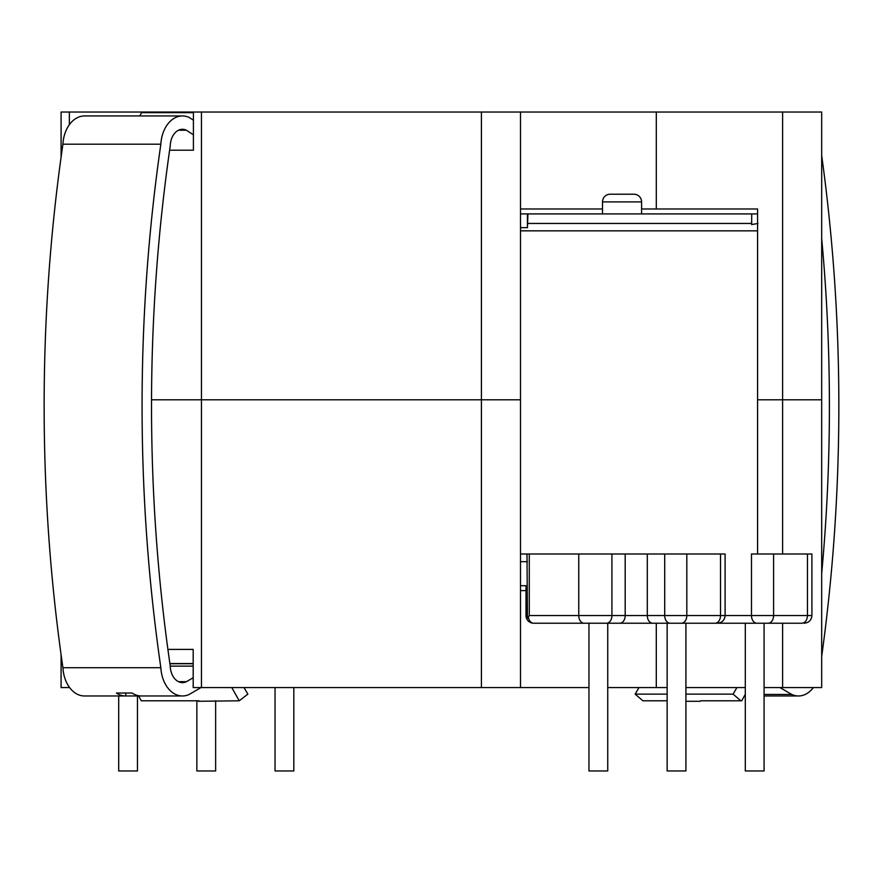 <?xml version="1.0" encoding="UTF-8"?>
<svg xmlns="http://www.w3.org/2000/svg" width="883" height="883" viewBox="0 0 883 883"><rect width="100%" height="100%" fill="white"/><g stroke="black" fill="none" stroke-linecap="round" stroke-linejoin="round"><path stroke-width="1.32" d="M520.495 227.671L527.438 227.637L527.946 213.907L751.731 213.907L751.654 224.591L757.956 223.443M667.14 770.969L667.14 623.232L667.14 770.969L685.914 770.969L685.914 623.232L717.404 623.232C722.128 622.736 724.689 620.175 725.098 615.539L725.098 553.994L526.996 553.994L527.438 618.299L529.281 615.539L807.47 615.539C807.139 620.219 805.318 622.78 801.985 623.232L710.672 623.232M745.307 770.969L745.307 623.232L745.307 770.969L764.082 770.969L764.082 623.232L797.735 623.232L777.636 623.232M588.961 770.969L588.961 623.232L588.961 770.969L607.736 770.969L607.736 623.232L533.696 623.232A7.693 7.693 0 0 1 526.003 615.539L526.003 585.694L520.495 585.694L526.93 585.694L527.438 618.299M118.697 770.969L118.697 695.97L118.697 770.969L137.472 770.969L137.472 695.97M196.865 770.969L196.865 701.29L196.865 770.969L215.64 770.969L215.64 700.793M275.043 770.969L275.043 687.559L275.043 770.969L293.818 770.969L293.818 687.559M633.895 194.205A7.693 7.693 0 0 1 641.588 201.898L602.504 201.898A7.693 7.693 0 0 1 610.197 194.205L633.895 194.205L610.197 194.205M641.588 201.898L641.588 213.907M602.504 201.898L602.504 213.907M527.946 213.907L520.495 213.907M527.438 213.907L527.438 227.637M717.404 623.232L533.056 623.21M659.093 623.232L619.745 623.232A7.693 5.441 90 0 0 625.186 615.539L625.186 553.994M697.46 623.232L764.082 623.232M685.914 623.232L667.14 623.232M757.57 213.907L751.731 213.907M756.919 623.232A7.693 5.441 90 0 1 751.477 615.539L751.477 553.994L773.596 553.994L773.596 615.539A7.693 5.441 90 0 1 768.155 623.232M773.596 553.994L807.47 553.994L807.47 615.539L811.907 615.539C811.499 620.175 808.927 622.736 804.214 623.232M807.47 553.994L811.907 553.994L811.907 615.539M526.93 615.539L526.036 616.179M528.354 616.985A7.693 5.441 90 0 0 533.696 623.232M520.495 553.994L529.281 553.994L529.281 615.539M520.495 230.838L757.57 230.838M757.57 553.994L757.57 399.8L821.687 399.8L821.687 687.559L782.603 687.559L782.603 623.232M607.736 687.559L667.14 687.559M685.914 687.559L745.307 687.559M764.082 687.559L782.603 687.559M69.36 124.691L69.36 112.031L520.495 112.031L520.495 399.8L481.412 399.8L520.495 399.8L520.495 687.559L588.961 687.559M782.603 112.031L821.687 112.031L821.687 399.8L782.603 399.8L782.603 112.031L520.495 112.031L520.495 687.559L201.456 687.559L201.456 399.8L151.534 399.8L481.412 399.8L201.456 399.8L201.456 112.031M167.913 649.402L193.189 649.402L193.189 687.559L201.456 687.559M61.093 654.745L61.093 687.559L69.614 687.559M69.139 686.908L69.139 687.559M520.495 687.559L520.495 590.617L526.003 590.617M656.29 687.559L656.29 623.232M193.189 663.552L169.889 663.552M69.36 112.031L61.093 112.031L61.093 157.141M169.624 150.198L193.41 150.198L193.41 112.031M641.588 208.984L757.57 208.984L757.57 399.8L782.603 399.8L782.603 553.994M520.495 112.031L520.495 208.984L602.504 208.984M656.301 112.031L656.301 208.984M149.017 112.031L148.874 112.649M139.724 115.949L141.6 112.649L193.41 112.649M138.587 695.97L141.313 700.793L198.973 700.793M193.41 120.165L189.161 117.45A30.651 21.667 90 0 0 182.45 115.949L84.525 115.949A30.651 21.667 90 0 0 62.914 144.194A1303.948 922.029 90 0 0 62.914 667.714A30.651 21.667 90 0 0 84.525 695.97L125.651 695.97A30.651 21.667 90 0 0 125.783 695.97L141.446 695.97A30.651 21.667 -90 0 1 141.324 695.97A30.651 21.667 -90 0 1 132.075 693.034L116.401 693.034A30.651 21.667 90 0 0 125.651 695.97M182.45 115.949A30.651 21.667 90 0 0 160.849 144.194A1303.948 922.029 90 0 0 160.849 667.714A30.651 21.667 90 0 0 182.45 695.97A30.651 21.667 90 0 0 189.161 694.468L201.004 687.559M231.776 687.559L239.249 700.793L247.847 694.137L244.017 687.559M193.41 134.812L186.401 130.22A17.296 12.23 90 0 0 182.45 129.304A17.296 12.23 90 0 0 170.231 145.993A1290.306 912.382 90 0 0 170.231 665.925A17.296 12.23 90 0 0 182.45 682.614A17.296 12.23 90 0 0 186.401 681.687L193.189 677.747M62.914 667.714L160.849 667.714M62.914 144.194L160.849 144.194M239.249 700.793L198.399 701.29M178.509 130.22L186.401 130.22M170.242 666.124L193.189 666.124M178.509 681.687L186.401 681.687M125.783 695.97L125.783 693.034M821.687 238.509A1290.306 912.382 -90 0 1 821.687 573.453M736.919 687.559L733.089 694.137L685.914 694.137M745.307 694.38L741.687 700.793L740.826 700.793L733.089 694.137M779.921 687.559L791.775 694.468L764.082 694.468M813.386 687.559A30.651 21.667 -90 0 1 798.475 695.97A30.651 21.667 -90 0 1 791.775 694.468M821.687 155.563A1303.948 922.029 -90 0 1 821.687 656.378M667.14 700.793L642.89 700.793L635.153 694.137L638.983 687.559M745.307 695.97L744.413 695.97M740.826 700.793L700.55 700.793M700.274 701.29L685.914 701.29M667.14 694.137L635.153 694.137M527.946 223.443L751.731 223.443M527.438 561.687L520.495 561.687M578.751 553.994L578.751 615.539A7.693 5.441 90 0 0 584.193 623.232M720.517 553.994L720.517 615.539A7.693 5.441 -90 0 1 715.087 623.232M611.919 553.994L611.919 615.539A7.693 5.441 90 0 1 606.478 623.232M647.294 553.994L647.294 615.539A7.693 5.441 90 0 0 652.736 623.232M664.7 553.994L664.7 615.539A7.693 5.441 -90 0 0 670.142 623.232M686.819 553.994L686.819 615.539A7.693 5.441 -90 0 1 681.378 623.232M481.412 687.559L481.412 112.031M821.687 112.031L821.687 687.559M757.57 554.105L756.223 553.994M141.324 695.97L182.45 695.97M169.922 663.762L193.189 663.762M798.475 695.97L764.082 695.97"/></g></svg>
